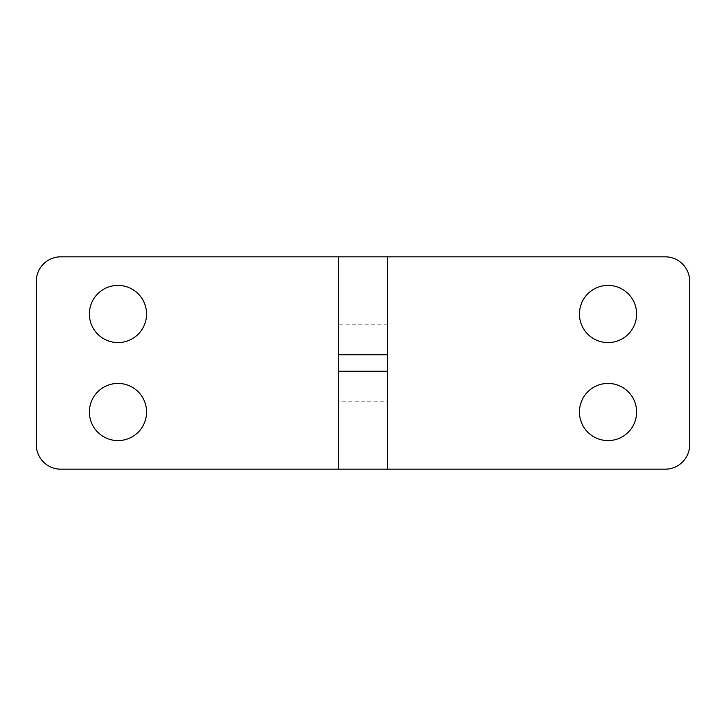 <?xml version="1.0" encoding="UTF-8"?>
<svg xmlns="http://www.w3.org/2000/svg" width="726" height="726" viewBox="0 0 726 726"><rect width="100%" height="100%" fill="white"/><g stroke="black" fill="none" stroke-linecap="round" stroke-linejoin="round"><path stroke-width="0.54" stroke-dasharray="3.63 2.72" d="M387.502 401.796L387.502 324.204L387.502 401.796L338.498 401.796L338.498 324.204L338.498 401.796M387.502 324.204L338.498 324.204M608.025 383.419A28.586 28.586 0 0 0 579.439 412.005A28.586 28.586 0 0 0 608.025 440.591A28.586 28.586 0 0 0 636.611 412.005A28.586 28.586 0 0 0 608.025 383.419M608.025 285.409A28.586 28.586 0 0 0 579.439 313.995A28.586 28.586 0 0 0 608.025 342.581A28.586 28.586 0 0 0 636.611 313.995A28.586 28.586 0 0 0 608.025 285.409M117.975 285.409A28.586 28.586 0 0 0 89.389 313.995A28.586 28.586 0 0 0 117.975 342.581A28.586 28.586 0 0 0 146.561 313.995A28.586 28.586 0 0 0 117.975 285.409M117.975 383.419A28.586 28.586 0 0 0 89.389 412.005A28.586 28.586 0 0 0 117.975 440.591A28.586 28.586 0 0 0 146.561 412.005A28.586 28.586 0 0 0 117.975 383.419M387.502 256.822L387.502 469.178M338.498 256.822L338.498 469.178M689.7 444.702L689.7 281.298A24.475 24.475 0 0 0 665.225 256.822L60.775 256.822A24.475 24.475 0 0 0 36.3 281.298L36.3 444.702A24.475 24.475 0 0 0 60.775 469.178L665.225 469.178A24.475 24.475 0 0 0 689.7 444.702"/><path stroke-width="1.09" d="M608.025 383.419A28.586 28.586 0 0 0 579.439 412.005A28.586 28.586 0 0 0 608.025 440.591A28.586 28.586 0 0 0 636.611 412.005A28.586 28.586 0 0 0 608.025 383.419M608.025 285.409A28.586 28.586 0 0 0 579.439 313.995A28.586 28.586 0 0 0 608.025 342.581A28.586 28.586 0 0 0 636.611 313.995A28.586 28.586 0 0 0 608.025 285.409M117.975 285.409A28.586 28.586 0 0 0 89.389 313.995A28.586 28.586 0 0 0 117.975 342.581A28.586 28.586 0 0 0 146.561 313.995A28.586 28.586 0 0 0 117.975 285.409M117.975 383.419A28.586 28.586 0 0 0 89.389 412.005A28.586 28.586 0 0 0 117.975 440.591A28.586 28.586 0 0 0 146.561 412.005A28.586 28.586 0 0 0 117.975 383.419M665.225 256.822L387.502 256.822L387.502 469.178L665.225 469.178A24.475 24.475 0 0 0 689.7 444.702L689.7 281.298A24.475 24.475 0 0 0 665.225 256.822M387.502 354.742L338.498 354.742L338.498 256.822L60.775 256.822A24.475 24.475 0 0 0 36.3 281.298L36.3 444.702A24.475 24.475 0 0 0 60.775 469.178L338.498 469.178L338.498 371.258L387.502 371.258M387.502 469.178L338.498 469.178M338.498 256.822L387.502 256.822M338.498 354.742L338.498 371.258"/></g></svg>
